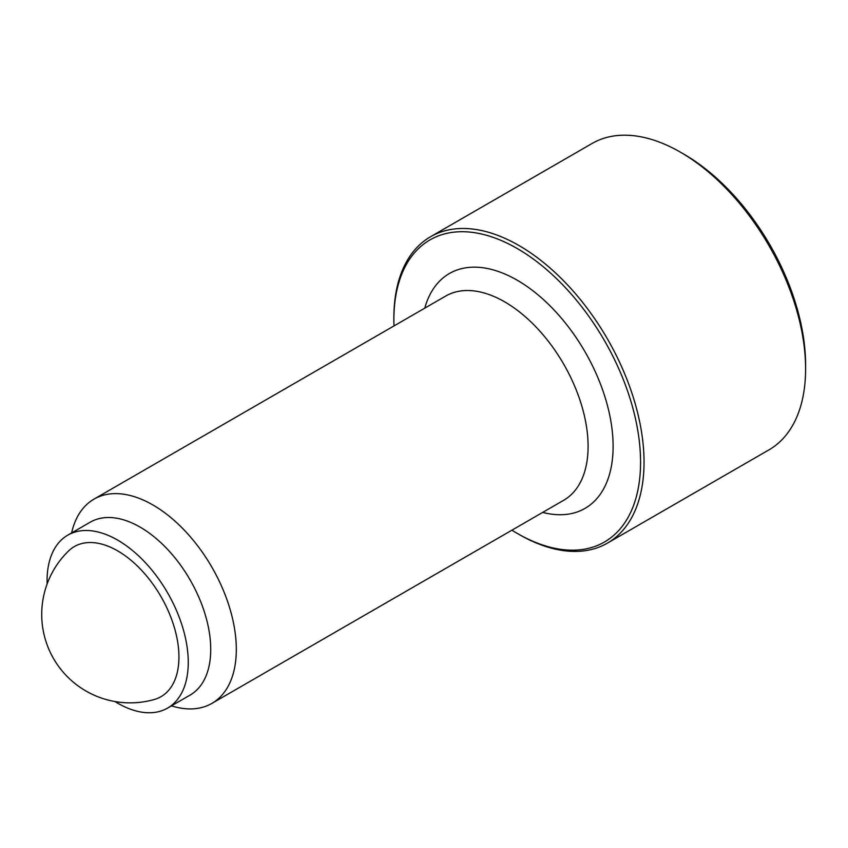 <?xml version="1.0" encoding="UTF-8"?>
<svg xmlns="http://www.w3.org/2000/svg" width="848" height="848" viewBox="0 0 848 848"><rect width="100%" height="100%" fill="white"/><g stroke="black" fill="none" stroke-linecap="round" stroke-linejoin="round"><path stroke-width="1.27" d="M805.6 368.88L805.6 364.873A171.974 99.29 60 0 0 683.997 154.241L680.52 152.237A176.893 102.131 60 0 1 805.6 368.88A176.893 102.131 60 0 1 768.966 449.864L607.401 543.133A176.893 102.131 60 0 1 518.955 534.378L517.216 533.371A174.434 100.711 60 0 1 511.916 530.18M393.991 325.918A174.434 100.711 60 0 1 393.875 319.738L393.875 317.735A176.893 102.131 60 0 1 430.519 236.751A176.893 102.131 60 0 1 566.824 284.144A176.893 102.131 60 0 1 644.035 462.16A176.893 102.131 60 0 1 607.401 543.133M393.875 319.738A174.434 100.711 60 0 1 517.216 248.528A174.434 100.711 60 0 1 640.569 462.16A174.434 100.711 60 0 1 517.216 533.371M71.635 532.926A117.925 68.084 60 0 1 93.969 499.143A117.925 68.084 60 0 1 184.843 530.731A117.925 68.084 60 0 1 236.316 649.409A117.925 68.084 60 0 1 211.894 703.395A117.925 68.084 60 0 1 171.466 705.854M47.117 584.007A99.841 57.643 60 0 1 47.064 580.869A99.841 57.643 60 0 1 67.745 535.173L90.217 522.188A99.841 57.643 60 0 1 167.162 548.942A99.841 57.643 60 0 1 210.739 649.409A99.841 57.643 60 0 1 190.058 695.116L167.575 708.091A99.841 57.643 60 0 1 114.978 701.54M67.745 535.173A99.841 57.643 60 0 1 144.679 561.917A99.841 57.643 60 0 1 188.256 662.394A99.841 57.643 60 0 1 167.575 708.091M117.66 550.871A86.655 50.032 60 0 1 175.822 632.937A86.655 50.032 60 0 1 154.283 699.505A88.446 88.446 0 0 1 68.529 550.977A86.655 50.032 60 0 1 117.66 550.871M430.519 236.751L592.074 143.482A176.893 102.131 60 0 1 680.52 152.237M424.774 308.153A135.616 78.302 60 0 1 517.216 280.222A135.616 78.302 60 0 1 613.115 446.313A135.616 78.302 60 0 1 542.699 512.404M93.969 499.143L445.751 296.037A117.925 68.084 60 0 1 504.708 301.877A117.925 68.084 60 0 1 588.099 446.313A117.925 68.084 60 0 1 563.676 500.299L211.894 703.395"/></g></svg>
